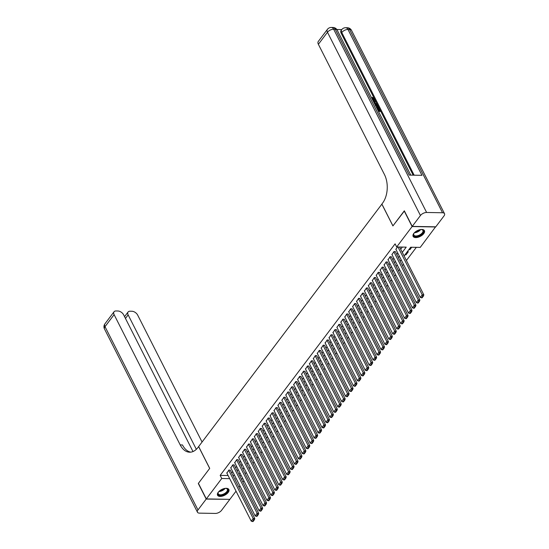 <?xml version="1.0" encoding="UTF-8"?>
<svg xmlns="http://www.w3.org/2000/svg" width="549" height="549" viewBox="0 0 549 549"><rect width="100%" height="100%" fill="white"/><g stroke="black" fill="none" stroke-linecap="round" stroke-linejoin="round"><path stroke-width="0.82" d="M218.241 492.275A6.334 3.225 -26.9 0 1 224.074 488.596A6.334 3.225 -26.9 0 1 228.851 489.502A6.334 3.225 -26.9 0 1 228.164 492.46A6.334 3.225 -26.9 0 1 222.324 496.138A6.334 3.225 -26.9 0 1 217.555 495.232A6.334 3.225 -26.9 0 1 218.241 492.275M413.809 233.435A6.334 3.225 -26.9 0 1 419.649 229.757A6.334 3.225 -26.9 0 1 424.425 230.662A6.334 3.225 -26.9 0 1 423.739 233.62A6.334 3.225 -26.9 0 1 417.899 237.298A6.334 3.225 -26.9 0 1 413.129 236.393A6.334 3.225 -26.9 0 1 413.809 233.435M435.577 226.819L420.225 247.4L410.679 247.228L404.098 255.944M245.225 473.801L246.247 472.449M249.157 468.599L250.179 467.247M253.089 463.397L254.112 462.045M257.021 458.195L258.044 456.843M260.953 452.994L261.976 451.635M264.886 447.785L265.908 446.433M268.811 442.583L269.834 441.231M272.743 437.381L273.766 436.03M276.675 432.18L277.698 430.828M280.608 426.978L281.63 425.626M284.54 421.776L285.562 420.417M288.472 416.574L289.495 415.216M292.397 411.366L293.42 410.014M296.33 406.164L297.352 404.812M300.262 400.962L301.284 399.61M304.194 395.76L305.217 394.408M308.126 390.559L309.149 389.207M312.058 385.357L313.081 383.998M315.984 380.148L317.006 378.796M319.916 374.946L320.939 373.594M323.848 369.745L324.871 368.393M327.78 364.543L328.803 363.191M331.713 359.341L332.735 357.989M335.645 354.139L336.667 352.781M339.577 348.938L340.6 347.579M343.502 343.729L344.525 342.377M347.435 338.527L348.457 337.175M351.367 333.325L352.389 331.973M355.299 328.124L356.322 326.772M359.231 322.922L360.254 321.57M363.164 317.72L364.186 316.361M367.089 312.511L368.111 311.159M371.021 307.31L372.044 305.958M374.953 302.108L375.976 300.756M378.885 296.906L379.908 295.554M382.818 291.704L383.84 290.352M386.75 286.503L387.772 285.144M390.675 281.301L391.698 279.942M394.607 276.092L395.63 274.74M398.54 270.89L399.562 269.538M402.472 265.689L403.494 264.337M406.404 260.487L416.341 247.331M243.9 480.766L242.878 482.125M239.968 485.968L238.945 487.327M236.036 491.177L229.859 499.35L206.321 498.917L221.748 478.495L229.681 478.639M230.306 470.287L228.912 469.999L226.881 473.128M234.238 465.085L232.838 464.797L230.813 467.926M238.163 459.884L236.77 459.595L234.746 462.725M242.095 454.682L240.702 454.394L238.678 457.516M246.027 449.48L244.634 449.192L242.61 452.314M249.96 444.278L248.567 443.983L246.535 447.112M253.892 439.07L252.499 438.781L250.468 441.911M257.824 433.868L256.424 433.58L254.4 436.709M261.749 428.666L260.356 428.378L258.332 431.507M265.682 423.464L264.289 423.176L262.264 426.305M269.614 418.263L268.221 417.974L266.196 421.097M273.546 413.061L272.153 412.766L270.122 415.895M277.478 407.852L276.085 407.564L274.054 410.693M281.411 402.65L280.011 402.362L277.986 405.491M285.336 397.449L283.943 397.16L281.918 400.29M289.268 392.247L287.875 391.959L285.851 395.088M293.2 387.045L291.807 386.757L289.783 389.879M297.133 381.843L295.739 381.555L293.708 384.677M301.065 376.641L299.672 376.346L297.64 379.476M304.997 371.433L303.604 371.145L301.573 374.274M308.922 366.231L307.529 365.943L305.505 369.072M312.855 361.029L311.461 360.741L309.437 363.87M316.787 355.827L315.394 355.539L313.369 358.669M320.719 350.626L319.326 350.337L317.295 353.46M324.651 345.424L323.258 345.129L321.227 348.258M328.583 340.215L327.19 339.927L325.159 343.056M332.516 335.014L331.116 334.725L329.091 337.855M336.441 329.812L335.048 329.524L333.023 332.653M340.373 324.61L338.98 324.322L336.956 327.451M344.305 319.408L342.912 319.12L340.888 322.242M348.238 314.206L346.844 313.918L344.813 317.041M352.17 309.005L350.777 308.71L348.745 311.839M356.102 303.796L354.702 303.508L352.678 306.637M360.027 298.594L358.634 298.306L356.61 301.435M363.96 293.392L362.566 293.104L360.542 296.234M367.892 288.191L366.499 287.902L364.474 291.032M371.824 282.989L370.431 282.701L368.4 285.823M375.756 277.787L374.363 277.492L372.332 280.621M379.688 272.579L378.288 272.29L376.264 275.42M383.614 267.377L382.221 267.089L380.196 270.218M387.546 262.175L386.153 261.887L384.128 265.016M391.478 256.973L390.085 256.685L388.061 259.814M395.41 251.771L394.017 251.483L391.986 254.606M409.479 248.821L409.904 249.665L411.729 247.242M405.546 254.022L405.972 254.866L408.332 251.744L407.283 251.723M239.638 475.736L241.361 475.763M408.854 249.644L409.904 249.665M404.922 254.846L405.972 254.866M402.28 252.368L406.226 247.146L396.687 246.968L395.102 243.852L220.17 475.379L228.096 475.523M231.664 472.97L232.687 471.618M235.596 467.769L236.619 466.417M239.529 462.567L240.551 461.215M243.454 457.365L244.477 456.006M247.386 452.156L248.409 450.804M251.318 446.955L252.341 445.603M255.251 441.753L256.273 440.401M259.183 436.551L260.205 435.199M263.115 431.349L264.138 429.997M267.04 426.148L268.07 424.789M270.973 420.946L271.995 419.587M274.905 415.737L275.927 414.385M278.837 410.535L279.86 409.183M282.769 405.334L283.792 403.982M286.702 400.132L287.724 398.78M290.634 394.93L291.656 393.578M294.559 389.728L295.582 388.369M298.491 384.52L299.514 383.168M302.424 379.318L303.446 377.966M306.356 374.116L307.378 372.764M310.288 368.914L311.31 367.562M314.22 363.713L315.243 362.361M318.146 358.511L319.168 357.152M322.078 353.309L323.1 351.95M326.01 348.1L327.032 346.748M329.942 342.899L330.965 341.547M333.874 337.697L334.897 336.345M337.807 332.495L338.829 331.143M341.732 327.293L342.754 325.941M345.664 322.091L346.687 320.733M349.596 316.883L350.619 315.531M353.529 311.681L354.551 310.329M357.461 306.479L358.483 305.127M361.393 301.277L362.415 299.926M365.325 296.076L366.348 294.724M369.251 290.874L370.273 289.515M373.183 285.672L374.205 284.313M377.115 280.464L378.137 279.112M381.047 275.262L382.07 273.91M384.979 270.06L386.002 268.708M388.912 264.858L389.934 263.506M392.837 259.656L393.859 258.305M396.769 254.455L397.792 253.096M400.701 249.246L402.348 247.071M397.414 246.981L395.918 249.404M206.321 498.917L198.415 483.333L209.718 468.372L198.649 446.557L381.905 204.104M381.836 204.104L392.906 225.92L404.407 210.967M404.208 210.967L412.114 226.552L435.659 226.977M220.17 475.379L221.748 478.495M396.687 246.968L412.114 226.552M233.243 476.086L234.265 474.734M237.175 470.884L238.197 469.532M241.107 465.682L242.13 464.33M245.039 460.481L246.062 459.129M248.972 455.279L249.994 453.92M252.904 450.07L253.926 448.718M256.829 444.868L257.852 443.517M260.761 439.667L261.784 438.315M264.693 434.465L265.716 433.113M268.626 429.263L269.648 427.911M272.558 424.061L273.58 422.703M276.49 418.86L277.513 417.501M280.415 413.651L281.438 412.299M284.348 408.449L285.37 407.097M288.28 403.247L289.302 401.895M292.212 398.046L293.235 396.694M296.144 392.844L297.167 391.492M300.077 387.642L301.099 386.283M304.002 382.433L305.024 381.081M307.934 377.232L308.957 375.88M311.866 372.03L312.889 370.678M315.799 366.828L316.821 365.476M319.731 361.626L320.753 360.274M323.663 356.425L324.685 355.066M327.595 351.223L328.618 349.864M331.521 346.014L332.543 344.662M335.453 340.812L336.475 339.46M339.385 335.611L340.407 334.259M343.317 330.409L344.34 329.057M347.249 325.207L348.272 323.855M351.182 320.005L352.204 318.646M355.107 314.797L356.129 313.445M359.039 309.595L360.062 308.243M362.971 304.393L363.994 303.041M366.904 299.191L367.926 297.839M370.836 293.99L371.858 292.638M374.768 288.788L375.791 287.429M378.693 283.586L379.716 282.227M382.626 278.377L383.648 277.025M386.558 273.176L387.58 271.824M390.49 267.974L391.512 266.622M394.422 262.772L395.445 261.42M398.354 257.57L399.377 256.218M236.084 478.309L235.747 478.749L236.31 478.762M241.217 478.852L242.946 478.886M401.189 259.794L400.166 261.146M397.256 264.995L396.234 266.347M393.324 270.197L392.302 271.549M389.392 275.399L388.369 276.751M385.467 280.601L384.444 281.953M381.534 285.803L380.512 287.161M377.602 291.004L376.58 292.363M373.67 296.213L372.647 297.565M369.738 301.415L368.715 302.767M365.806 306.617L364.783 307.968M361.88 311.818L360.858 313.17M357.948 317.02L356.925 318.379M354.016 322.222L352.993 323.581M350.084 327.43L349.061 328.782M346.151 332.632L345.129 333.984M342.219 337.834L341.197 339.186M338.294 343.036L337.271 344.388M334.362 348.238L333.339 349.589M330.429 353.439L329.407 354.798M326.497 358.641L325.475 360M322.565 363.85L321.542 365.202M318.633 369.052L317.61 370.403M314.707 374.253L313.678 375.605M310.775 379.455L309.753 380.807M306.843 384.657L305.82 386.016M302.911 389.859L301.888 391.217M298.979 395.067L297.956 396.419M295.046 400.269L294.024 401.621M291.114 405.471L290.092 406.823M287.189 410.673L286.166 412.024M283.257 415.874L282.234 417.226M279.324 421.076L278.302 422.435M275.392 426.278L274.37 427.637M271.46 431.487L270.437 432.838M267.528 436.688L266.505 438.04M263.602 441.89L262.58 443.242M259.67 447.092L258.648 448.444M255.738 452.294L254.715 453.652M251.806 457.495L250.783 458.854M247.874 462.704L246.851 464.056M243.941 467.906L242.919 469.258M240.016 473.108L238.993 474.46M397.984 246.995L422.229 294.786L423.821 294.813L399.569 247.023M395.788 249.143L420.26 297.386L422.229 294.786L422.819 295.993L421.447 297.819L422.085 297.826L423.457 296.007L422.819 295.993M423.821 294.813L423.457 296.007M421.447 297.819L420.26 297.386M420.898 229.516A5.483 2.793 -26.9 0 1 421.714 229.557A5.483 2.793 -26.9 0 1 423.567 231.342A5.483 2.793 -26.9 0 1 418.372 236.111A5.483 2.793 -26.9 0 1 413.472 234.718A5.483 2.793 -26.9 0 1 413.836 233.558A5.483 2.793 -26.9 0 1 414.282 232.872M413.939 233.38A5.078 2.58 153.1 0 0 413.692 234.279A5.078 2.58 153.1 0 0 413.836 235.013A5.078 2.58 153.1 0 0 418.88 235.322A5.078 2.58 153.1 0 0 423.039 231.156A5.078 2.58 153.1 0 0 422.888 230.422A5.078 2.58 153.1 0 0 421.515 229.537M412.992 236.015A6.293 3.205 153.1 0 0 419.312 236.194A6.293 3.205 153.1 0 0 424.315 231.088A6.293 3.205 153.1 0 0 424.199 230.326M225.33 488.356A5.483 2.793 -26.9 0 1 226.147 488.397A5.483 2.793 -26.9 0 1 227.993 490.182A5.483 2.793 -26.9 0 1 222.798 494.951A5.483 2.793 -26.9 0 1 217.905 493.558A5.483 2.793 -26.9 0 1 218.262 492.398A5.483 2.793 -26.9 0 1 218.715 491.719M218.365 492.22A5.078 2.58 153.1 0 0 218.118 493.119A5.078 2.58 153.1 0 0 218.262 493.853A5.078 2.58 153.1 0 0 223.313 494.162A5.078 2.58 153.1 0 0 227.464 489.996A5.078 2.58 153.1 0 0 227.313 489.262A5.078 2.58 153.1 0 0 225.941 488.377M217.418 494.855A6.293 3.205 153.1 0 0 223.738 495.033A6.293 3.205 153.1 0 0 228.741 489.934A6.293 3.205 153.1 0 0 228.624 489.166M373.787 99.863L372.167 98.209L372.339 97.262L374.384 98.813L374.493 100.096L373.066 100.79M374.493 100.096L373.135 100.927M373.478 101.606L375.317 100.755L375.605 101.318L374.644 101.716L375.454 103.315L377.129 104.317L376.813 104.735L374.699 104.022M375.605 101.318L374.761 101.956M377.959 110.431L377.046 108.469L377.492 108.476L378.487 110.438L379.812 110.466L378.686 108.263L379.133 108.27L380.519 111.001L380.203 111.42L378.439 111.385M379.277 110.459L378.378 108.675L378.686 108.263M413.177 175.165L341.197 33.297A4.872 2.903 -142.9 0 1 341.128 30.428L341.718 29.646A4.872 2.903 37.1 0 0 341.787 32.515L341.197 33.297M341.752 29.598L336.839 29.509M374.926 104.461L378.083 106.211L378.762 107.549L378.453 107.968L376.689 107.933M412.23 226.394L435.776 226.819L443.99 215.949A4.872 2.477 153.1 0 0 444.518 213.678A4.872 2.477 153.1 0 0 442.528 212.758L426.621 212.47A4.872 2.477 153.1 0 0 420.445 215.517L412.23 226.394L404.325 210.809L392.947 225.872L381.878 204.056L382.543 203.171A20.299 12.613 -89 0 0 384.465 174.575L318.372 44.297A4.872 2.903 -142.9 0 1 318.303 41.429L327.403 29.385A4.872 2.903 37.1 0 0 327.472 32.254L318.372 44.297M420.445 215.517L327.472 32.254A4.872 2.477 -26.9 0 1 333.648 29.2L335.24 29.227L409.238 175.097L421.968 175.33L347.963 29.461L349.555 29.488A4.872 2.477 -26.9 0 1 351.538 30.408L444.518 213.678M380.519 111.001L378.227 110.96M378.762 107.549L376.47 107.508M376.202 106.98L378.055 107.014L376.95 105.353L375.193 104.983M377.527 107L376.635 105.772L375.221 105.387M377.664 106.245L377.348 106.657M376.95 105.353L376.635 105.772M377.129 104.317L374.384 103.384M374.13 102.889L374.933 103.143L374.281 101.867L373.732 102.1M374.301 102.944L373.848 102.334M374.281 101.867L373.972 102.286M372.641 99.952L374.006 99.692L373.965 98.854L373.656 99.273M373.965 98.854L372.483 97.791L372.167 98.209M373.279 100.515L372.908 100.488M372.483 97.791L372.339 97.262M206.204 499.075L198.299 483.491L209.677 468.427L198.608 446.611L197.942 447.497A20.299 12.613 91 0 1 189.666 452.204A20.299 12.613 91 0 1 180.202 444.916L114.11 314.632L105.01 326.682L197.983 509.946L206.204 499.075L229.66 499.343M196.336 449.308L128.143 314.893A4.872 2.903 37.1 0 1 128.068 312.024A4.872 2.903 37.1 0 1 130.058 311.221L131.938 311.256A4.872 2.903 37.1 0 1 137.655 315.064L202.066 442.034M197.983 509.946A4.872 2.477 153.1 0 0 197.462 512.224A4.872 2.477 153.1 0 0 199.445 513.137L215.352 513.432A4.872 2.477 153.1 0 0 221.528 510.378L229.743 499.501M192.994 451.553L123.621 314.81A4.872 2.903 37.1 0 0 117.905 311.002L116.031 310.967A4.872 2.903 37.1 0 0 114.041 311.77A4.872 2.903 37.1 0 0 114.11 314.632M190.812 452.143A20.299 12.613 91 0 1 182.494 444.958L180.202 444.916M393.818 251.744L418.297 299.987L419.889 300.022L395.273 251.504M391.856 254.345L416.334 302.588L418.297 299.987L418.894 301.195L417.514 303.021L418.153 303.034L419.525 301.209L418.894 301.195M419.889 300.022L419.525 301.209M417.514 303.021L416.334 302.588M389.886 256.946L414.365 305.189L415.957 305.223L391.341 256.706M387.923 259.547L412.402 307.797L414.365 305.189L414.962 306.404L413.582 308.222L414.221 308.236L415.593 306.411L414.962 306.404M415.957 305.223L415.593 306.411M413.582 308.222L412.402 307.797M385.961 262.148L410.432 310.398L412.024 310.425L387.416 261.907M383.991 264.748L408.47 312.999L410.432 310.398L411.029 311.606L409.65 313.424L410.288 313.438L411.668 311.612L411.029 311.606M412.024 310.425L411.668 311.612M409.65 313.424L408.47 312.999M382.029 267.349L406.507 315.6L408.092 315.627L383.483 267.116M380.059 269.95L404.538 318.2L406.507 315.6L407.097 316.807L405.725 318.626L406.356 318.64L407.735 316.821L407.097 316.807M408.092 315.627L407.735 316.821M405.725 318.626L404.538 318.2M378.096 272.551L402.575 320.801L404.16 320.829L379.551 272.318M376.127 275.152L400.605 323.402L402.575 320.801L403.165 322.009L401.793 323.828L402.424 323.841L403.803 322.023L403.165 322.009M404.16 320.829L403.803 322.023M401.793 323.828L400.605 323.402M374.164 277.753L398.643 326.003L400.235 326.031L375.619 277.519M372.201 280.354L396.673 328.604L398.643 326.003L399.233 327.211L397.86 329.036L398.499 329.043L399.871 327.225L399.233 327.211M400.235 326.031L399.871 327.225M397.86 329.036L396.673 328.604M370.232 282.961L394.71 331.205L396.303 331.232L371.687 282.721M368.269 285.562L392.748 333.806L394.71 331.205L395.301 332.413L393.928 334.238L394.566 334.245L395.939 332.426L395.301 332.413M396.303 331.232L395.939 332.426M393.928 334.238L392.748 333.806M366.3 288.163L390.778 336.407L392.37 336.441L367.755 287.923M364.337 290.764L388.816 339.007L390.778 336.407L391.375 337.621L389.996 339.44L390.634 339.454L392.007 337.628L391.375 337.621M392.37 336.441L392.007 337.628M389.996 339.44L388.816 339.007M362.367 293.365L386.846 341.615L388.438 341.643L363.829 293.125M360.405 295.966L384.883 344.216L386.846 341.615L387.443 342.823L386.064 344.642L386.702 344.655L388.081 342.83L387.443 342.823M388.438 341.643L388.081 342.83M386.064 344.642L384.883 344.216M358.442 298.567L382.914 346.817L384.506 346.844L359.897 298.327M356.473 301.168L380.951 349.418L382.914 346.817L383.511 348.025L382.131 349.843L382.77 349.857L384.149 348.039L383.511 348.025M384.506 346.844L384.149 348.039M382.131 349.843L380.951 349.418M354.51 303.769L378.988 352.019L380.574 352.046L355.965 303.535M352.54 306.369L377.019 354.62L378.988 352.019L379.579 353.227L378.206 355.045L378.837 355.059L380.217 353.24L379.579 353.227M380.574 352.046L380.217 353.24M378.206 355.045L377.019 354.62M350.578 308.97L375.056 357.221L376.648 357.248L352.033 308.737M348.615 311.571L373.087 359.821L375.056 357.221L375.646 358.428L374.274 360.254L374.912 360.261L376.285 358.442L375.646 358.428M376.648 357.248L376.285 358.442M374.274 360.254L373.087 359.821M346.645 314.172L371.124 362.422L372.716 362.45L348.1 313.939M344.683 316.78L369.161 365.023L371.124 362.422L371.714 363.63L370.342 365.456L370.98 365.462L372.352 363.644L371.714 363.63M372.716 362.45L372.352 363.644M370.342 365.456L369.161 365.023M342.713 319.381L367.192 367.624L368.784 367.658L344.168 319.141M340.751 321.982L365.229 370.225L367.192 367.624L367.789 368.832L366.409 370.657L367.048 370.671L368.42 368.846L367.789 368.832M368.784 367.658L368.42 368.846M366.409 370.657L365.229 370.225M338.781 324.583L363.26 372.826L364.852 372.86L340.243 324.342M336.818 327.183L361.297 375.434L363.26 372.826L363.857 374.041L362.477 375.859L363.115 375.873L364.488 374.047L363.857 374.041M364.852 372.86L364.488 374.047M362.477 375.859L361.297 375.434M334.856 329.784L359.327 378.035L360.919 378.062L336.311 329.544M332.886 332.385L357.365 380.635L359.327 378.035L359.924 379.242L358.545 381.061L359.183 381.075L360.563 379.249L359.924 379.242M360.919 378.062L360.563 379.249M358.545 381.061L357.365 380.635M330.923 334.986L355.402 383.236L356.987 383.264L332.378 334.753M328.954 337.587L353.432 385.837L355.402 383.236L355.992 384.444L354.62 386.263L355.251 386.276L356.63 384.458L355.992 384.444M356.987 383.264L356.63 384.458M354.62 386.263L353.432 385.837M326.991 340.188L351.47 388.438L353.062 388.466L328.446 339.955M325.022 342.789L349.5 391.039L351.47 388.438L352.06 389.646L350.687 391.464L351.319 391.478L352.698 389.66L352.06 389.646M353.062 388.466L352.698 389.66M350.687 391.464L349.5 391.039M323.059 345.39L347.538 393.64L349.13 393.667L324.514 345.156M321.096 347.991L345.568 396.241L347.538 393.64L348.128 394.848L346.755 396.673L347.393 396.68L348.766 394.861L348.128 394.848M349.13 393.667L348.766 394.861M346.755 396.673L345.568 396.241M319.127 350.598L343.605 398.842L345.197 398.869L320.582 350.358M317.164 353.199L341.643 401.443L343.605 398.842L344.202 400.049L342.823 401.875L343.461 401.882L344.834 400.063L344.202 400.049M345.197 398.869L344.834 400.063M342.823 401.875L341.643 401.443M315.195 355.8L339.673 404.043L341.265 404.078L316.649 355.56M313.232 358.401L337.71 406.644L339.673 404.043L340.27 405.258L338.891 407.077L339.529 407.09L340.902 405.265L340.27 405.258M341.265 404.078L340.902 405.265M338.891 407.077L337.71 406.644M311.269 361.002L335.741 409.252L337.333 409.279L312.724 360.762M309.3 363.603L333.778 411.853L335.741 409.252L336.338 410.46L334.959 412.278L335.597 412.292L336.976 410.467L336.338 410.46M337.333 409.279L336.976 410.467M334.959 412.278L333.778 411.853M307.337 366.204L331.816 414.454L333.401 414.481L308.792 365.963M305.368 368.804L329.846 417.055L331.816 414.454L332.406 415.662L331.033 417.48L331.665 417.494L333.044 415.675L332.406 415.662M333.401 414.481L333.044 415.675M331.033 417.48L329.846 417.055M303.405 371.405L327.883 419.656L329.475 419.683L304.86 371.172M301.435 374.006L325.914 422.256L327.883 419.656L328.474 420.863L327.101 422.682L327.732 422.696L329.112 420.877L328.474 420.863M329.475 419.683L329.112 420.877M327.101 422.682L325.914 422.256M299.473 376.607L323.951 424.857L325.543 424.885L300.927 376.374M297.51 379.208L321.982 427.458L323.951 424.857L324.541 426.065L323.169 427.891L323.807 427.897L325.18 426.079L324.541 426.065M325.543 424.885L325.18 426.079M323.169 427.891L321.982 427.458M295.54 381.809L320.019 430.059L321.611 430.087L296.995 381.576M293.578 384.417L318.056 432.66L320.019 430.059L320.616 431.267L319.237 433.092L319.875 433.099L321.247 431.281L320.616 431.267M321.611 430.087L321.247 431.281M319.237 433.092L318.056 432.66M291.608 387.018L316.087 435.261L317.679 435.295L293.063 386.777M289.646 389.618L314.124 437.862L316.087 435.261L316.684 436.469L315.304 438.294L315.943 438.308L317.315 436.482L316.684 436.469M317.679 435.295L317.315 436.482M315.304 438.294L314.124 437.862M287.676 392.219L312.155 440.463L313.747 440.497L289.138 391.979M285.713 394.82L310.192 443.07L312.155 440.463L312.752 441.677L311.372 443.496L312.01 443.51L313.39 441.684L312.752 441.677M313.747 440.497L313.39 441.684M311.372 443.496L310.192 443.07M283.751 397.421L308.229 445.671L309.814 445.699L285.206 397.181M281.781 400.022L306.26 448.272L308.229 445.671L308.819 446.879L307.44 448.698L308.078 448.711L309.458 446.886L308.819 446.879M309.814 445.699L309.458 446.886M307.44 448.698L306.26 448.272M279.818 402.623L304.297 450.873L305.882 450.901L281.273 402.39M277.849 405.224L302.327 453.474L304.297 450.873L304.887 452.081L303.515 453.899L304.146 453.913L305.525 452.095L304.887 452.081M305.882 450.901L305.525 452.095M303.515 453.899L302.327 453.474M275.886 407.825L300.365 456.075L301.957 456.102L277.341 407.591M273.924 410.426L298.395 458.676L300.365 456.075L300.955 457.283L299.582 459.101L300.221 459.115L301.593 457.296L300.955 457.283M301.957 456.102L301.593 457.296M299.582 459.101L298.395 458.676M271.954 413.026L296.433 461.277L298.025 461.304L273.409 412.793M269.991 415.627L294.47 463.878L296.433 461.277L297.023 462.484L295.65 464.31L296.288 464.317L297.661 462.498L297.023 462.484M298.025 461.304L297.661 462.498M295.65 464.31L294.47 463.878M268.022 418.235L292.5 466.478L294.092 466.506L269.477 417.995M266.059 420.836L290.538 469.079L292.5 466.478L293.097 467.686L291.718 469.512L292.356 469.519L293.729 467.7L293.097 467.686M294.092 466.506L293.729 467.7M291.718 469.512L290.538 469.079M264.09 423.437L288.568 471.68L290.16 471.715L265.551 423.197M262.127 426.038L286.605 474.281L288.568 471.68L289.165 472.895L287.786 474.713L288.424 474.727L289.803 472.902L289.165 472.895M290.16 471.715L289.803 472.902M287.786 474.713L286.605 474.281M260.164 428.639L284.636 476.889L286.228 476.916L261.619 428.398M258.195 431.24L282.673 479.49L284.636 476.889L285.233 478.097L283.854 479.915L284.492 479.929L285.871 478.104L285.233 478.097M286.228 476.916L285.871 478.104M283.854 479.915L282.673 479.49M256.232 433.84L280.711 482.091L282.296 482.118L257.687 433.6M254.262 436.441L278.741 484.692L280.711 482.091L281.301 483.298L279.928 485.117L280.56 485.131L281.939 483.312L281.301 483.298M282.296 482.118L281.939 483.312M279.928 485.117L278.741 484.692M252.3 439.042L276.778 487.292L278.37 487.32L253.755 438.809M250.337 441.643L274.809 489.893L276.778 487.292L277.369 488.5L275.996 490.319L276.627 490.332L278.007 488.514L277.369 488.5M278.37 487.32L278.007 488.514M275.996 490.319L274.809 489.893M248.368 444.244L272.846 492.494L274.438 492.522L249.822 444.011M246.405 446.845L270.883 495.095L272.846 492.494L273.436 493.702L272.064 495.527L272.702 495.534L274.075 493.716L273.436 493.702M274.438 492.522L274.075 493.716M272.064 495.527L270.883 495.095M244.435 449.446L268.914 497.696L270.506 497.723L245.89 449.212M242.473 452.053L266.951 500.297L268.914 497.696L269.511 498.904L268.132 500.729L268.77 500.736L270.142 498.917L269.511 498.904M270.506 497.723L270.142 498.917M268.132 500.729L266.951 500.297M240.503 454.654L264.982 502.898L266.574 502.932L241.965 454.414M238.541 457.255L263.019 505.499L264.982 502.898L265.579 504.106L264.199 505.931L264.838 505.945L266.21 504.119L265.579 504.106M266.574 502.932L266.21 504.119M264.199 505.931L263.019 505.499M236.578 459.856L261.049 508.099L262.642 508.134L238.033 459.616M234.608 462.457L259.087 510.707L261.049 508.099L261.647 509.314L260.267 511.133L260.905 511.146L262.285 509.321L261.647 509.314M262.642 508.134L262.285 509.321M260.267 511.133L259.087 510.707M232.646 465.058L257.124 513.308L258.709 513.336L234.1 464.818M230.676 467.659L255.155 515.909L257.124 513.308L257.714 514.516L256.342 516.335L256.973 516.348L258.353 514.523L257.714 514.516M258.709 513.336L258.353 514.523M256.342 516.335L255.155 515.909M228.713 470.26L253.192 518.51L254.784 518.537L230.168 470.026M226.744 472.861L251.222 521.111L253.192 518.51L253.782 519.718L252.41 521.536L253.041 521.55L254.42 519.731L253.782 519.718M254.784 518.537L254.42 519.731M252.41 521.536L251.222 521.111M420.692 229.544A5.078 2.58 -26.9 0 1 414.433 232.721M414.907 232.268A4.907 2.498 153.1 0 0 420.04 229.667M225.117 488.39A5.078 2.58 -26.9 0 1 218.859 491.561M219.339 491.108A4.907 2.498 153.1 0 0 224.466 488.507M442.528 212.758L349.555 29.488A4.872 3.026 -89 0 0 347.284 27.738L345.692 27.711A4.872 3.026 91 0 1 347.963 29.461A4.872 2.477 -26.9 0 0 341.787 32.515L414.166 175.186M410.776 175.124L337.223 30.147A4.872 2.477 -26.9 0 0 335.24 29.227A4.872 3.026 -89 0 0 332.969 27.477L331.376 27.45A4.872 3.026 91 0 1 333.648 29.2L426.621 212.47M128.143 314.893L125.46 318.434M105.01 326.682A4.872 2.903 -142.9 0 1 104.941 323.814A4.872 4.872 0 0 0 104.482 328.954A4.872 2.477 -26.9 0 1 105.01 326.682M337.223 30.147A4.872 4.872 0 0 0 332.969 27.477M331.376 27.45A4.872 4.872 0 0 0 327.403 29.385M351.538 30.408A4.872 4.872 0 0 0 347.284 27.738M345.692 27.711A4.872 4.872 0 0 0 341.718 29.646M128.068 312.024L124.561 316.663M114.041 311.77L104.941 323.814M104.482 328.954L197.462 512.224"/></g></svg>
